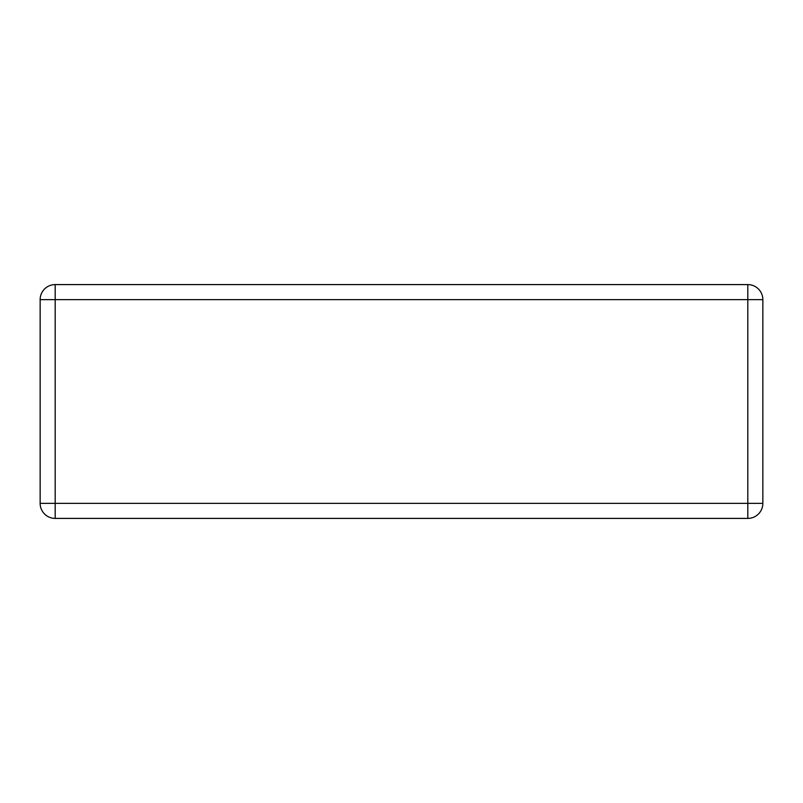 <?xml version="1.0" encoding="UTF-8"?>
<svg xmlns="http://www.w3.org/2000/svg" width="803" height="803" viewBox="0 0 803 803"><rect width="100%" height="100%" fill="white"/><g stroke="black" fill="none" stroke-linecap="round" stroke-linejoin="round"><path stroke-width="1.2" d="M55.186 284.593L747.814 284.593A15.036 15.036 0 0 1 762.85 299.629L762.85 503.371A15.036 15.036 0 0 1 747.814 518.407L55.186 518.407A15.036 15.036 0 0 1 40.15 503.371L40.15 299.629A15.036 15.036 0 0 1 55.186 284.593L55.186 503.371L747.814 503.371L747.814 299.629L40.15 299.629M762.85 503.371L747.814 503.371L747.814 518.407M55.186 518.407L55.186 503.371L40.15 503.371M747.814 284.593L747.814 299.629L762.85 299.629"/></g></svg>
